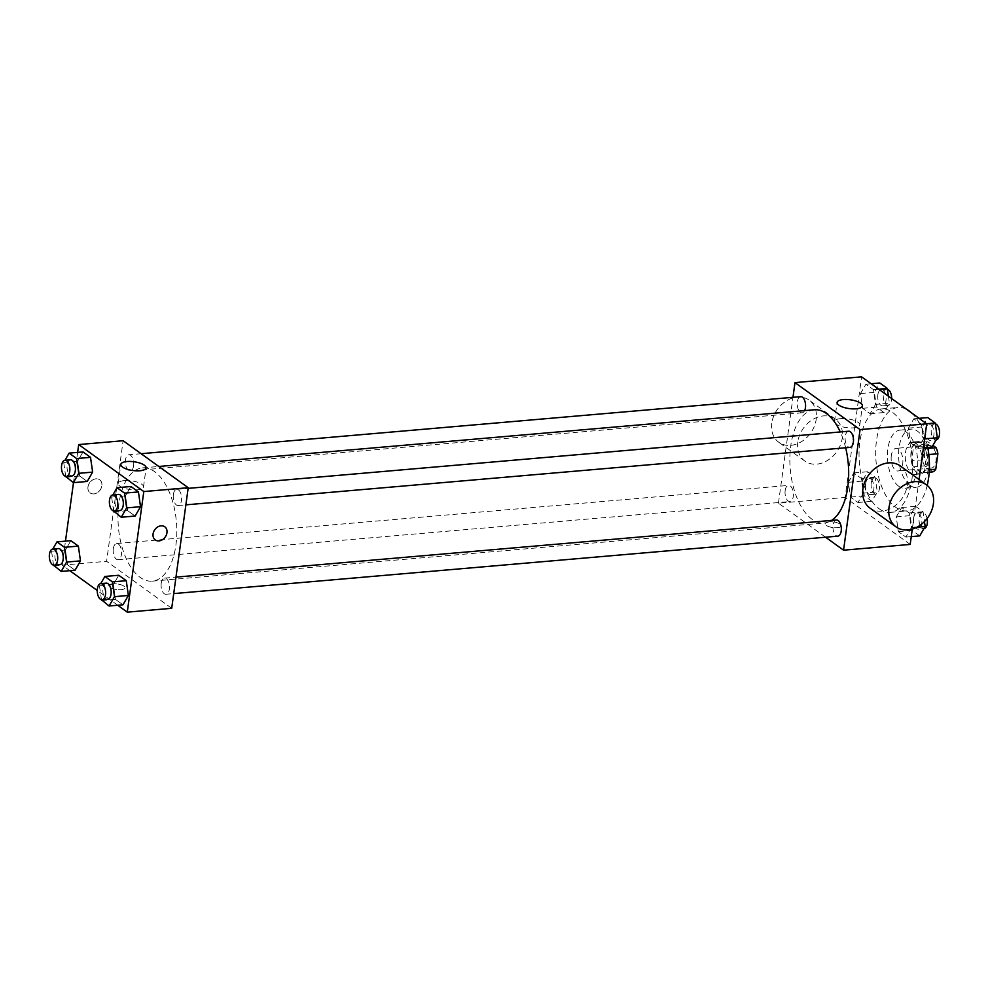 <?xml version="1.0" encoding="UTF-8"?>
<svg xmlns="http://www.w3.org/2000/svg" width="989" height="989" viewBox="0 0 989 989"><rect width="100%" height="100%" fill="white"/><g stroke="black" fill="none" stroke-linecap="round" stroke-linejoin="round"><path stroke-width="0.74" stroke-dasharray="4.95 3.71" d="M891.312 455.57A11.361 5.81 -94.9 0 0 897.987 470.987A11.361 5.81 -94.9 0 0 902.796 459.18A11.361 5.81 -94.9 0 0 896.022 448.363A11.361 5.81 -94.9 0 0 891.312 455.57M924.628 452.69A11.361 5.81 -94.9 0 0 931.292 468.106A11.361 5.81 -94.9 0 0 936.113 456.3A11.361 5.81 -94.9 0 0 929.339 445.483A11.361 5.81 -94.9 0 0 924.628 452.69M929.19 472.186L921.736 472.829A15.416 7.9 -94.9 0 0 924.666 470.195L926.78 454.717A15.416 7.9 -94.9 0 0 925.036 448.709L916.692 442.689L927.793 441.724L932.911 445.421M932.837 471.864L924.492 465.844A15.416 7.9 -94.9 0 1 922.749 459.836L924.863 444.358A15.416 7.9 -94.9 0 1 927.793 441.724M921.736 472.829L913.391 466.808L924.492 465.844M922.749 459.836L911.648 460.787L913.762 445.322L924.863 444.358M911.648 460.787A15.416 7.9 -94.9 0 0 913.391 466.808M916.692 442.689A15.416 7.9 -94.9 0 0 913.762 445.322M917.149 472.829A16.22 8.308 85.1 0 1 910.832 455.125A16.22 8.308 85.1 0 1 917.817 441.589A16.22 8.308 85.1 0 1 927.497 457.042A16.22 8.308 85.1 0 1 920.611 473.916A16.22 8.308 85.1 0 1 917.149 472.829M911.598 473.311A16.22 8.308 -94.9 0 0 915.06 474.399A16.22 8.308 -94.9 0 0 921.946 457.524A16.22 8.308 -94.9 0 0 912.266 442.071A16.22 8.308 -94.9 0 0 905.528 452.369A16.22 8.308 -94.9 0 0 911.598 473.311M925.036 448.709L927.954 448.462M924.666 470.195L929.326 469.787M926.78 454.717L928.819 454.544M909.942 485.376A29.2 14.959 85.1 0 1 898.568 453.494A29.2 14.959 85.1 0 1 911.141 429.139A29.2 14.959 85.1 0 1 928.56 456.943A29.2 14.959 85.1 0 1 916.173 487.33A29.2 14.959 85.1 0 1 909.942 485.376M898.84 486.328A29.2 14.959 85.1 0 1 887.454 454.458A29.2 14.959 85.1 0 1 900.039 430.104A29.2 14.959 85.1 0 1 917.458 457.907A29.2 14.959 85.1 0 1 905.071 488.294A29.2 14.959 85.1 0 1 898.84 486.328M927.212 485.426A51.91 26.592 85.1 0 1 907.024 510.917A51.91 26.592 85.1 0 1 895.947 507.431A51.91 26.592 85.1 0 1 875.71 450.761A51.91 26.592 85.1 0 1 898.086 407.48A51.91 26.592 85.1 0 1 906.802 409.471M911.462 412.833A51.91 26.592 85.1 0 1 927.781 447.485M879.295 508.878A51.91 26.592 -94.9 0 0 890.372 512.364A51.91 26.592 -94.9 0 0 912.39 458.352A51.91 26.592 -94.9 0 0 881.422 408.914A51.91 26.592 -94.9 0 0 859.861 441.848A51.91 26.592 -94.9 0 0 879.295 508.878M911.289 527.73L905.887 537.076L898.371 531.649L896.257 516.888L901.671 507.542L909.188 512.957L911.289 527.73L905.887 537.076L898.371 531.649L896.257 516.888L901.671 507.542L909.188 512.957L911.289 527.73L916.815 527.261M923.454 438.98L918.039 448.326L910.523 442.899L908.421 428.126L913.824 418.78L921.34 424.207L923.454 438.98L918.039 448.326L910.523 442.899L908.421 428.126L913.824 418.78L921.34 424.207L923.454 438.98L924.653 438.869M919.078 479.504L912.291 529.078M910.189 544.432L845.088 497.442L861.604 376.846M863.385 493.152L857.97 502.499L850.453 497.071L848.352 482.298L853.754 472.952L861.271 478.379L863.385 493.152L857.97 502.499L850.453 497.071L848.352 482.298L853.754 472.952L861.271 478.379L863.385 493.152L877.268 491.953L871.853 501.299L864.337 495.872L862.223 481.099L867.637 471.753L875.154 477.18L877.268 491.953M875.537 404.39L870.122 413.736L862.606 408.309L860.504 393.548L865.919 384.202L873.435 389.617L875.537 404.39L870.122 413.736L862.606 408.309L860.504 393.548L865.919 384.202L873.435 389.617L875.537 404.39L889.42 403.191L884.005 412.537L876.489 407.109L874.387 392.336L879.802 382.99M825.58 537.212L778.454 503.203L845.088 497.442M829.153 521.846A8.11 2.819 7.8 0 0 825.185 523.676A8.11 2.819 7.8 0 0 832.837 527.57A8.11 2.819 7.8 0 0 841.256 525.876A8.11 2.819 7.8 0 0 837.386 522.847A8.11 2.819 7.8 0 0 829.153 521.846A8.11 2.819 7.8 0 0 825.185 523.676A8.11 2.819 7.8 0 0 832.837 527.557A8.11 2.819 7.8 0 0 841.256 525.876A8.11 2.819 7.8 0 0 837.386 522.847A8.11 2.819 7.8 0 0 829.153 521.833M814.367 409.767A56.843 29.114 -94.9 0 0 790.755 445.816A56.843 29.114 -94.9 0 0 824.171 523.033A56.843 29.114 -94.9 0 0 831.576 520.412M845.657 447.77A56.843 29.114 -94.9 0 0 840.267 431.958M778.454 503.203L792.968 397.318M848.599 431.229A8.11 4.154 -94.9 0 0 845.236 436.384A8.11 4.154 -94.9 0 0 850.008 447.399M836.447 519.991A8.11 4.154 -94.9 0 0 833.072 525.134A8.11 4.154 -94.9 0 0 837.844 536.149M785.167 490.556A8.11 4.154 -94.9 0 0 789.927 501.571A8.11 4.154 -94.9 0 0 793.376 493.128A8.11 4.154 -94.9 0 0 788.53 485.414A8.11 4.154 -94.9 0 0 785.167 490.556M804.626 410.608A8.11 4.154 85.1 0 1 802.091 412.809A8.11 4.154 85.1 0 1 797.258 405.094A8.11 4.154 85.1 0 1 800.694 396.651M900.324 465.967A25.961 20.398 -54.2 0 1 907.346 485.092A25.961 20.398 -54.2 0 1 892.622 507.419A25.961 20.398 -54.2 0 1 869.937 508.062M797.826 441.947A25.961 20.398 125.8 0 0 804.848 461.072A25.961 20.398 125.8 0 0 836.57 451.961A25.961 20.398 125.8 0 0 835.223 418.977A25.961 20.398 125.8 0 0 812.55 419.62A25.961 20.398 125.8 0 0 797.826 441.947M771.779 423.156A25.961 20.398 125.8 0 0 778.8 442.281A25.961 20.398 125.8 0 0 810.535 433.17A25.961 20.398 125.8 0 0 809.187 400.186A25.961 20.398 125.8 0 0 786.502 400.829A25.961 20.398 125.8 0 0 771.779 423.156M840.724 418.619A12.758 4.426 -172.2 0 1 853.68 420.201A12.758 4.426 -172.2 0 1 859.775 424.973A12.758 4.426 -172.2 0 1 846.522 427.619A12.758 4.426 -172.2 0 1 834.481 421.512A12.758 4.426 -172.2 0 1 840.724 418.619M118.89 503.933A56.843 29.114 -94.9 0 0 152.306 581.149A56.843 29.114 -94.9 0 0 176.413 522.007A56.843 29.114 -94.9 0 0 142.515 467.884A56.843 29.114 -94.9 0 0 118.89 503.933M133.602 465.782A8.11 4.154 85.1 0 1 130.227 470.925A8.11 4.154 85.1 0 1 125.393 463.211A8.11 4.154 85.1 0 1 128.83 454.767A8.11 4.154 85.1 0 1 133.602 465.782M161.219 583.25A8.11 4.154 -94.9 0 0 165.979 594.265A8.11 4.154 -94.9 0 0 169.428 585.834A8.11 4.154 -94.9 0 0 164.582 578.108A8.11 4.154 -94.9 0 0 161.219 583.25M113.302 548.672A8.11 4.154 -94.9 0 0 118.074 559.687A8.11 4.154 -94.9 0 0 121.511 551.244A8.11 4.154 -94.9 0 0 116.677 543.53A8.11 4.154 -94.9 0 0 113.302 548.672M173.372 494.5A8.11 4.154 -94.9 0 0 178.144 505.515A8.11 4.154 -94.9 0 0 181.58 497.071A8.11 4.154 -94.9 0 0 176.747 489.357A8.11 4.154 -94.9 0 0 173.372 494.5M171.703 608.309L106.602 561.319L123.118 440.723M117.728 605.256L97.231 590.47M69.811 570.678L62.183 565.164L106.602 561.319M112.87 583.807A8.11 2.819 7.8 0 0 108.901 585.636A8.11 2.819 7.8 0 0 116.554 589.531A8.11 2.819 7.8 0 0 124.973 587.837A8.11 2.819 7.8 0 0 121.103 584.808A8.11 2.819 7.8 0 0 112.87 583.807A8.11 2.819 7.8 0 0 108.901 585.636A8.11 2.819 7.8 0 0 116.554 589.518A8.11 2.819 7.8 0 0 124.973 587.837A8.11 2.819 7.8 0 0 121.103 584.808A8.11 2.819 7.8 0 0 112.87 583.794M135.134 516.048L127.618 510.621L125.504 495.848L130.919 486.501L125.504 495.848L127.618 510.621L135.134 516.048M75.065 570.22L67.536 564.793L65.435 550.02L70.849 540.674L65.435 550.02L67.536 564.793L75.065 570.22M62.183 565.164L65.472 541.144M73.483 482.657L77.624 452.381M122.97 604.798L115.453 599.383L113.352 584.61L118.754 575.264L113.352 584.61L115.453 599.383L122.97 604.798M87.217 481.458L79.701 476.043L77.599 461.27L83.002 451.924L77.599 461.27L79.701 476.043L87.217 481.458M87.984 486.959A8.11 6.379 125.8 0 0 90.172 492.942A8.11 6.379 125.8 0 0 100.087 490.087A8.11 6.379 125.8 0 0 99.666 479.789A8.11 6.379 125.8 0 0 92.583 479.986A8.11 6.379 125.8 0 0 87.984 486.959A8.11 6.379 125.8 0 0 90.172 492.942A8.11 6.379 125.8 0 0 100.087 490.099A8.11 6.379 125.8 0 0 99.666 479.789A8.11 6.379 125.8 0 0 92.583 479.986A8.11 6.379 125.8 0 0 87.984 486.959M155.273 539.92L155.273 539.932A8.11 6.379 -54.2 0 1 154.853 529.622A8.11 6.379 -54.2 0 1 164.767 526.766L164.767 526.778M124.453 480.58A12.758 4.426 -172.2 0 1 137.397 482.162A12.758 4.426 -172.2 0 1 143.492 486.934A12.758 4.426 -172.2 0 1 130.251 489.58A12.758 4.426 -172.2 0 1 118.21 483.46A12.758 4.426 -172.2 0 1 124.453 480.58M65.694 476.401L63.716 462.469L64.977 460.293M70.528 459.811A8.11 4.154 -94.9 0 0 67.165 464.954A8.11 4.154 -94.9 0 0 71.925 475.969M65.818 477.242L79.701 476.043M63.716 462.469L77.599 461.27M113.611 510.992L111.621 497.047L112.882 494.871M118.445 494.389A8.11 4.154 -94.9 0 0 115.07 499.544A8.11 4.154 -94.9 0 0 119.842 510.559M113.735 511.82L127.618 510.621M111.621 497.047L125.504 495.848M53.542 565.164L51.552 551.219L52.813 549.043M58.376 548.574A8.11 4.154 -94.9 0 0 55.001 553.716A8.11 4.154 -94.9 0 0 59.773 564.731M53.666 565.992L67.536 564.793M51.552 551.219L65.435 550.02M101.459 599.742L99.469 585.809L100.73 583.634M106.28 583.151A8.11 4.154 -94.9 0 0 102.918 588.294A8.11 4.154 -94.9 0 0 107.677 599.309M101.57 600.583L115.453 599.383M99.469 585.809L113.352 584.61M888.419 396.206L889.42 403.191M877.836 394.834A8.11 4.154 -94.9 0 0 882.596 405.849A8.11 4.154 -94.9 0 0 886.045 397.405A8.11 4.154 -94.9 0 0 881.199 389.691A8.11 4.154 -94.9 0 0 877.836 394.834M870.122 413.736L884.005 412.537M862.606 408.309L876.489 407.109M860.504 393.548L874.387 392.336M865.919 384.202L871.161 383.744M873.435 389.617L878.677 389.172M887.43 389.258A8.11 4.154 -94.9 0 0 886.762 389.209A8.11 4.154 -94.9 0 0 883.387 394.351A8.11 4.154 -94.9 0 0 888.159 405.366A8.11 4.154 -94.9 0 0 891.645 398.53M931.922 447.127L924.406 441.7L922.304 426.927L927.707 417.581M925.741 429.411A8.11 4.154 -94.9 0 0 930.513 440.426A8.11 4.154 -94.9 0 0 933.95 431.995A8.11 4.154 -94.9 0 0 929.116 424.269A8.11 4.154 -94.9 0 0 925.741 429.411M918.039 448.326L923.417 447.856M910.523 442.899L924.406 441.7M908.421 428.126L922.304 426.927M913.824 418.78L919.078 418.322M921.34 424.207L926.594 423.749M935.347 423.836A8.11 4.154 -94.9 0 0 934.667 423.787A8.11 4.154 -94.9 0 0 931.304 428.929A8.11 4.154 -94.9 0 0 936.064 439.957A8.11 4.154 -94.9 0 0 936.076 439.957L930.513 440.426M865.672 483.584A8.11 4.154 -94.9 0 0 870.444 494.611A8.11 4.154 -94.9 0 0 873.88 486.168A8.11 4.154 -94.9 0 0 869.047 478.441A8.11 4.154 -94.9 0 0 865.672 483.584M857.97 502.499L871.853 501.299M850.453 497.071L864.337 495.872M848.352 482.298L862.223 481.099M853.754 472.952L867.637 471.753M861.271 478.379L875.154 477.18M871.222 483.102A8.11 4.154 -94.9 0 0 875.994 494.129A8.11 4.154 -94.9 0 0 879.431 485.686A8.11 4.154 -94.9 0 0 874.597 477.959A8.11 4.154 -94.9 0 0 871.222 483.102M919.77 535.877L912.241 530.45L910.14 515.677L915.554 506.331L923.071 511.758L924.468 521.586M913.589 518.174A8.11 4.154 -94.9 0 0 918.361 529.189A8.11 4.154 -94.9 0 0 921.797 520.746A8.11 4.154 -94.9 0 0 916.964 513.031A8.11 4.154 -94.9 0 0 913.589 518.174M905.887 537.076L911.265 536.619M898.371 531.649L912.241 530.45M896.257 516.888L910.14 515.677M901.671 507.542L915.554 506.331M909.188 512.957L923.071 511.758M927.101 518.557A8.11 4.154 -94.9 0 0 922.514 512.549A8.11 4.154 -94.9 0 0 919.14 517.692A8.11 4.154 -94.9 0 0 923.911 528.707L918.361 529.189M929.339 445.483L896.022 448.363M931.292 468.106L897.987 470.987M915.06 474.399L920.611 473.916M912.266 442.071L917.817 441.589M905.071 488.294L916.173 487.33M900.039 430.104L911.141 429.139M890.372 512.364L907.024 510.917M881.422 408.914L898.086 407.48M835.223 418.977L809.187 400.186M804.848 461.072L778.8 442.281M859.775 424.973L862.383 405.91M834.481 421.512L837.102 402.449M152.306 581.149L824.171 523.033M142.515 467.884L158.796 466.474M141.106 453.704L128.83 454.767M802.091 412.809L130.227 470.925M165.979 594.265L173.718 593.598M164.582 578.108L175.968 577.119M118.074 559.687L789.927 501.571M116.677 543.53L788.53 485.414M178.144 505.515L185.87 504.847M176.747 489.357L188.133 488.368M143.492 486.934L146.1 467.871M118.21 483.46L120.819 464.41M882.596 405.849L888.159 405.366M881.199 389.691L886.762 389.209M929.116 424.269L934.667 423.787M870.444 494.611L875.994 494.129M869.047 478.441L874.597 477.959M916.964 513.031L922.514 512.549"/><path stroke-width="1.48" d="M932.911 445.421L936.15 447.745A15.416 7.9 -94.9 0 1 937.893 453.766L935.767 469.231A15.416 7.9 -94.9 0 1 932.837 471.864L929.19 472.186M927.954 448.462L936.15 447.745M929.326 469.787L935.767 469.231M928.819 454.544L937.893 453.766M906.802 409.471A51.91 26.592 85.1 0 1 911.462 412.833M927.781 447.485A51.91 26.592 85.1 0 1 927.212 485.426M792.968 397.318L794.983 382.607L861.604 376.846L926.705 423.836L919.078 479.504M912.291 529.078L910.189 544.432L843.555 550.193L825.58 537.212M831.576 520.412A56.843 29.114 -94.9 0 0 845.657 447.77M840.267 431.958A56.843 29.114 -94.9 0 0 814.367 409.767L158.796 466.474M794.983 382.607L860.071 429.597L843.555 550.193M185.87 504.847L850.008 447.399A8.11 4.154 -94.9 0 0 853.445 438.955A8.11 4.154 -94.9 0 0 848.599 431.229L188.133 488.368M173.718 593.598L837.844 536.149A8.11 4.154 -94.9 0 0 841.28 527.718A8.11 4.154 -94.9 0 0 836.447 519.991L175.968 577.119M141.106 453.704L800.694 396.651A8.11 4.154 85.1 0 1 805.454 407.666A8.11 4.154 85.1 0 1 804.626 410.608M860.071 429.597L926.705 423.836M843.333 399.568A12.758 4.426 -172.2 0 1 856.289 401.151A12.758 4.426 -172.2 0 1 862.383 405.91A12.758 4.426 -172.2 0 1 849.143 408.568A12.758 4.426 -172.2 0 1 837.102 402.449A12.758 4.426 -172.2 0 1 843.333 399.568M895.985 526.853L869.937 508.062A25.961 20.398 -54.2 0 1 868.602 475.079A25.961 20.398 -54.2 0 1 900.324 465.967L926.359 484.758A25.961 20.398 -54.2 0 1 933.381 503.883A25.961 20.398 -54.2 0 1 918.657 526.222A25.961 20.398 -54.2 0 1 895.985 526.853A25.961 20.398 -54.2 0 1 894.637 493.87A25.961 20.398 -54.2 0 1 926.359 484.758M77.624 452.381L78.7 444.568L123.118 440.723L188.219 487.713L171.703 608.309L127.272 612.154L117.728 605.256M97.231 590.47L69.811 570.678M114.291 511.041L119.842 510.559A8.11 4.154 -94.9 0 0 123.279 502.115A8.11 4.154 -94.9 0 0 118.445 494.389L112.894 494.871A8.11 4.154 -94.9 0 0 109.519 500.014A8.11 4.154 -94.9 0 0 114.291 511.041A8.11 4.154 -94.9 0 0 117.728 502.597A8.11 4.154 -94.9 0 0 112.894 494.871L117.036 487.701L130.919 486.501L138.435 491.929L140.537 506.702L135.134 516.048L140.537 506.702L126.654 507.901L121.251 517.247L113.611 510.992M52.813 549.043L56.966 541.873L70.849 540.674L78.366 546.101L80.468 560.874L75.065 570.22L80.468 560.874L66.584 562.073L61.182 571.419L53.542 565.164M78.7 444.568L143.801 491.558L127.272 612.154M65.472 541.144L73.483 482.657M102.127 599.791L107.677 599.309A8.11 4.154 -94.9 0 0 111.127 590.878A8.11 4.154 -94.9 0 0 106.28 583.151L100.73 583.634A8.11 4.154 -94.9 0 0 97.367 588.776A8.11 4.154 -94.9 0 0 102.127 599.791A8.11 4.154 -94.9 0 0 105.576 591.36A8.11 4.154 -94.9 0 0 100.73 583.634L104.883 576.463L118.754 575.264L126.271 580.691L128.385 595.452L122.97 604.798L128.385 595.452L114.501 596.664L109.087 606.01L101.459 599.742M66.374 476.451L71.925 475.969A8.11 4.154 -94.9 0 0 75.374 467.537A8.11 4.154 -94.9 0 0 70.528 459.811L64.977 460.293A8.11 4.154 -94.9 0 0 61.602 465.436A8.11 4.154 -94.9 0 0 66.374 476.451A8.11 4.154 -94.9 0 0 69.811 468.02A8.11 4.154 -94.9 0 0 64.977 460.293L69.119 453.123L83.002 451.924L90.518 457.351L92.632 472.112L87.217 481.458L92.632 472.112L78.749 473.323L73.334 482.669L65.694 476.401M143.801 491.558L188.219 487.713M127.062 461.529A12.758 4.426 -172.2 0 1 140.005 463.112A12.758 4.426 -172.2 0 1 146.1 467.871A12.758 4.426 -172.2 0 1 132.86 470.529A12.758 4.426 -172.2 0 1 120.819 464.41A12.758 4.426 -172.2 0 1 127.062 461.529M164.767 526.766A8.11 6.379 -54.2 0 1 166.956 532.75A8.11 6.379 -54.2 0 1 162.357 539.722A8.11 6.379 -54.2 0 1 155.273 539.932A8.11 6.379 -54.2 0 1 154.853 529.622A8.11 6.379 -54.2 0 1 164.767 526.778A8.11 6.379 -54.2 0 1 166.956 532.75A8.11 6.379 -54.2 0 1 162.357 539.722A8.11 6.379 -54.2 0 1 155.273 539.92M69.119 453.123L76.635 458.55L78.749 473.323M73.334 482.669L87.217 481.458M83.002 451.924L90.518 457.351L92.632 472.112M76.635 458.55L90.518 457.351M117.036 487.701L124.552 493.128L126.654 507.901M121.251 517.247L135.134 516.048M130.919 486.501L138.435 491.929L140.537 506.702M124.552 493.128L138.435 491.929M56.966 541.873L64.483 547.3L66.584 562.073M54.222 565.214L59.773 564.731A8.11 4.154 -94.9 0 0 63.209 556.288A8.11 4.154 -94.9 0 0 58.376 548.574L52.825 549.043A8.11 4.154 -94.9 0 0 49.45 554.199A8.11 4.154 -94.9 0 0 54.222 565.214A8.11 4.154 -94.9 0 0 57.659 556.77A8.11 4.154 -94.9 0 0 52.825 549.043M61.182 571.419L75.065 570.22M70.849 540.674L78.366 546.101L80.468 560.874M64.483 547.3L78.366 546.101M104.883 576.463L112.4 581.891L114.501 596.664M109.087 606.01L122.97 604.798M118.754 575.264L126.271 580.691L128.385 595.452M112.4 581.891L126.271 580.691M871.161 383.744L879.802 382.99L887.318 388.417L888.419 396.206M878.677 389.172L887.318 388.417M891.645 398.53A8.11 4.154 -94.9 0 0 887.43 389.258M919.078 418.322L927.707 417.581L935.223 423.008L937.337 437.781L931.922 447.127L923.417 447.856M924.653 438.869L937.337 437.781M926.594 423.749L935.223 423.008M936.076 439.957A8.11 4.154 -94.9 0 0 939.55 432.156A8.11 4.154 -94.9 0 0 935.347 423.836M924.468 521.586L925.172 526.531L919.77 535.877L911.265 536.619M916.815 527.261L925.172 526.531M923.911 528.707A8.11 4.154 -94.9 0 0 927.101 518.557"/></g></svg>
